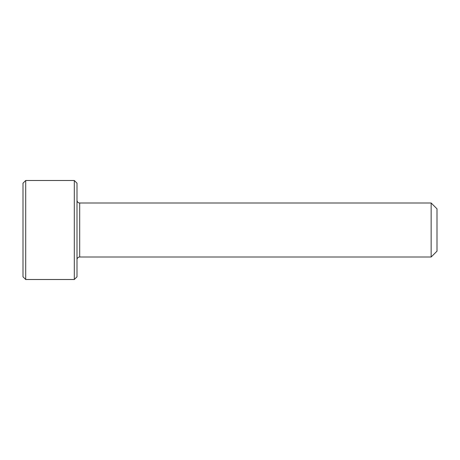 <?xml version="1.0" encoding="UTF-8"?>
<svg xmlns="http://www.w3.org/2000/svg" width="460" height="460" viewBox="0 0 460 460"><rect width="100%" height="100%" fill="white"/><g stroke="black" fill="none" stroke-linecap="round" stroke-linejoin="round"><path stroke-width="0.69" d="M25.703 180.498L25.703 279.502L23 276.799L23 183.201L25.703 180.498L74.301 180.498L74.301 279.502L25.703 279.502M74.301 180.498L76.998 183.201L76.998 276.799L74.301 279.502M79.701 257.002L79.701 202.998L431.152 202.998L431.152 257.002L79.701 257.002A2.702 2.702 0 0 0 76.998 259.699M431.152 202.998L437 208.846L437 251.154L431.152 257.002M79.701 202.998C78.073 202.854 77.176 201.957 76.998 200.301"/></g></svg>
